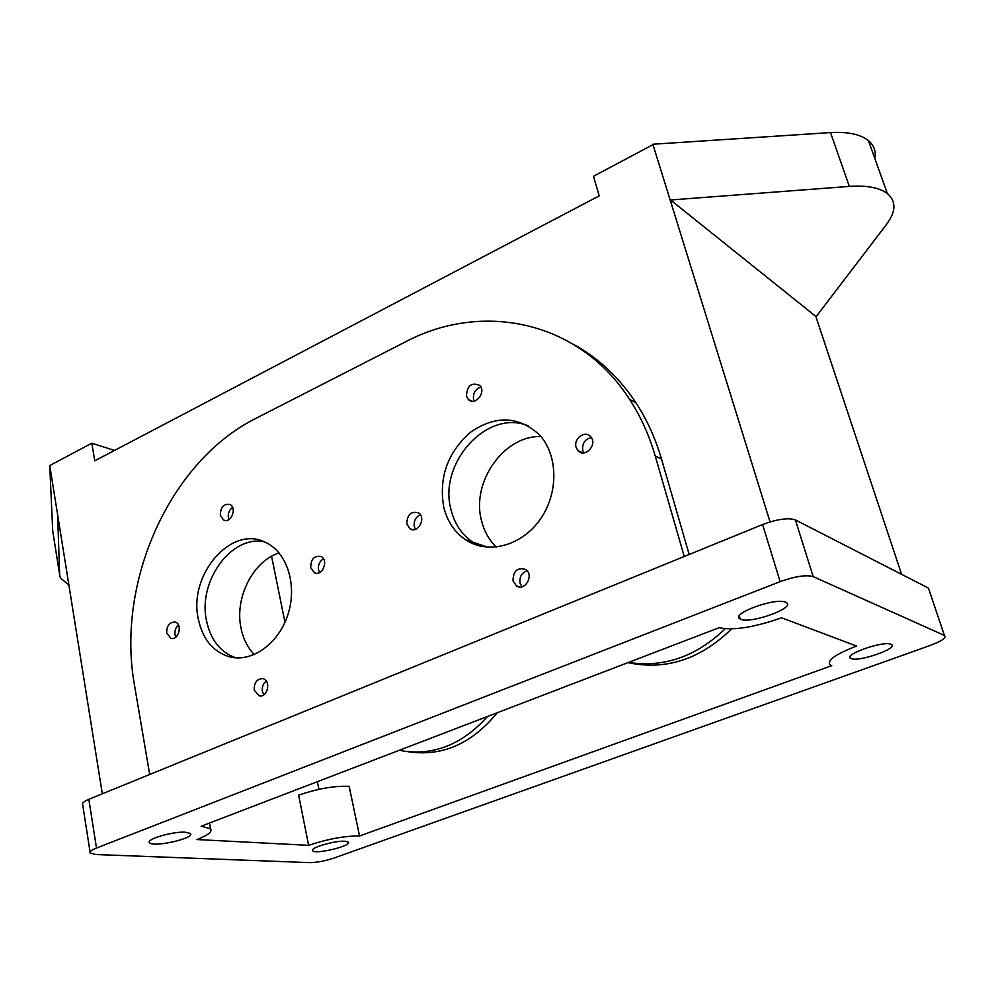 <?xml version="1.0" encoding="UTF-8"?>
<svg xmlns="http://www.w3.org/2000/svg" width="995" height="995" viewBox="0 0 995 995"><rect width="100%" height="100%" fill="white"/><g stroke="black" fill="none" stroke-linecap="round" stroke-linejoin="round"><path stroke-width="1.49" d="M513.022 580.943C513.134 570.968 517.363 567.15 525.708 569.488C534.452 574.986 524.912 591.863 516.442 585.893L513.022 580.943M520.087 583.182L521.952 586.776L520.087 583.182C519.266 576.951 521.604 572.809 527.101 570.744C521.604 572.809 519.266 576.951 520.087 583.182M310.726 567.685C310.726 559.265 314.121 555.508 320.9 556.429C329.084 559.849 322.417 576.789 314.482 572.772L310.726 567.685M318.549 569.837L319.619 572.523L318.549 569.837C317.927 564.911 319.569 561.23 323.487 558.804C319.569 561.23 317.927 564.911 318.549 569.837M443.782 507.313C438.621 477.563 447.539 452.538 470.523 432.216C495.535 415.126 518.42 415.922 539.19 434.604C558.319 454.79 558.854 493.445 539.937 519.751C521.231 546.255 487.562 554.712 465.386 539.626C454.516 532.126 447.315 521.355 443.782 507.313M451.083 509.95C454.603 523.905 461.779 534.613 472.613 542.076L479.777 545.981L472.613 542.076C461.779 534.613 454.603 523.905 451.083 509.95C437.75 463.546 487.065 408.51 528.208 425.823C487.065 408.51 437.75 463.546 451.083 509.95M220.33 515.36C220.455 507.276 223.651 503.657 229.932 504.477C237.444 507.686 230.927 523.905 223.664 520.087L220.33 515.36M228.377 517.736L228.962 519.539L228.377 517.736C227.843 513.333 229.26 509.888 232.619 507.388C229.26 509.888 227.843 513.333 228.377 517.736M466.431 396.01C467.103 385.562 471.53 382.018 479.689 385.413C486.692 392.067 474.938 406.607 468.359 399.48L466.431 396.01M473.533 399.356L474.205 401.097L473.533 399.356C472.836 393.187 475.274 389.082 480.859 387.067C475.274 389.082 472.836 393.187 473.533 399.356M576.093 447.29C573.219 438.472 585.632 429.716 590.881 436.942C597.883 444.864 584.351 458.807 577.772 450.499L576.093 447.29M582.784 450.449L583.903 452.912L582.784 450.449C581.988 443.496 584.836 439.193 591.328 437.551C584.836 439.193 581.988 443.496 582.784 450.449M254.247 690.057C254.036 682.533 256.934 678.739 262.941 678.665C271.473 680.331 267.568 698.129 259.16 695.828L254.247 690.057M262.382 691.425L263.812 694.808L262.382 691.425C261.797 687.023 263.115 683.565 266.324 681.053C263.115 683.565 261.797 687.023 262.382 691.425M198.241 618.716C188.341 574.65 231.238 524.751 265.317 542.287C286.834 551.852 297.53 584.674 288.04 614.201C278.799 643.84 251.635 663.031 229.086 656.712C212.781 651.514 202.495 638.852 198.241 618.716M206.462 620.482C210.53 639.773 220.305 652.235 235.765 657.832C220.305 652.235 210.53 639.773 206.462 620.482C197.843 581.291 231.226 535.024 264.123 541.765C231.226 535.024 197.843 581.291 206.462 620.482M166.7 633.019C166.638 625.668 169.448 622.012 175.145 622.074C182.956 623.94 178.553 640.855 170.904 638.342L166.7 633.019M175.033 634.686L175.841 637.098L175.033 634.686C174.535 630.706 175.68 627.472 178.453 624.972C175.68 627.472 174.535 630.706 175.033 634.686M406.843 524.079C407.017 514.726 410.898 510.995 418.497 512.848C426.644 517.674 417.875 534.141 410.039 528.768L406.843 524.079M414.293 526.579L415.462 529.29L414.293 526.579C413.584 520.97 415.624 517.039 420.4 514.776C415.624 517.039 413.584 520.97 414.293 526.579M149.685 774.483L134.512 685.356C115.806 581.938 169.859 461.195 256.138 418.236L405.438 341.894C481.841 301.249 578.941 320.402 629.549 399.281C640.593 416.233 649.15 435.113 655.207 455.909L661.526 459.093C655.494 438.434 646.961 419.666 635.967 402.813C619.064 377.341 598.281 357.877 573.605 344.419M689.174 554.476L661.526 459.093M684.249 556.491L655.207 455.909M540.894 436.531C503.607 435.3 470.797 482.712 481.605 520.994C484.242 531.405 489.142 540.098 496.281 547.063M279.073 552.934C253.053 561.006 234.534 597.697 240.977 627.882C243.128 638.666 247.581 647.558 254.31 654.573M785.553 602.224L786 602.435C797.256 607.485 749.098 624.76 740.23 618.977C729.236 614.313 775.142 597.211 785.553 602.224M185.505 832.23L190.331 833.511C195.605 838.151 152.882 847.815 149.548 842.715C145.382 839.307 173.13 831.198 185.505 832.23M308.624 845.327L196.973 839.556C208.03 835.24 212.544 831.633 210.53 828.748L201.177 826.223L719.124 627.696C733.464 630.681 754.297 627.385 781.597 617.783L856.571 646.053C834.569 654.635 825.925 661.016 830.626 665.17L831.745 665.643L359.543 835.987C344.755 835.85 327.778 838.959 308.624 845.327L298.649 795.179C317.567 788.649 334.407 785.702 349.158 786.348L359.543 835.987M770.055 521.902L652.857 144.238L830.514 132.584C847.827 131.626 860.476 134.288 868.436 140.606C874.045 145.357 876.197 151.364 874.879 158.615M670.07 200.02L849.332 186.413C866.807 185.244 879.48 187.62 887.366 193.54C896.296 201.214 896.085 211.388 886.756 224.074L815.975 316.883M68.891 585.097L60.446 577.983L59.638 574.7L57.623 514.713L102.323 793.799M52.71 530.969L49.75 465.56L57.623 514.713M49.75 465.56L91.801 443.198L94.786 460.809L599.201 195.853L593.48 176.302L652.981 144.648M929.143 590.184L944.404 635.444C946.78 637.608 942.19 640.892 930.661 645.282L333.897 858.088C324.88 861.061 316.758 862.578 309.544 862.628L95.943 854.543L90.246 853.113C89.388 851.757 91.465 850.066 96.49 848.038L780.142 581.64C795.067 576.316 806.087 574.637 813.189 576.615L795.378 519.9C788.239 517.549 777.306 519.091 762.605 524.539L88.829 799.308C83.866 801.398 81.826 803.214 82.697 804.731L90.097 852.106M901.582 574.314L815.813 316.41L670.717 200.132M91.801 443.198L114.537 450.437M344.966 841.248L348.188 842.068C352.839 845.576 315.751 854.693 312.766 850.787C308.885 848.113 334.929 840.377 344.966 841.248M890.948 644.287L891.209 644.412C899.779 648.093 857.329 662.707 850.8 658.404C842.317 654.984 883.286 640.494 890.948 644.287M928.347 588.033L795.378 519.9M628.492 662.434C663.901 667.832 696.127 656.625 725.156 628.803M731.536 628.927C700.368 659.386 665.842 670.63 627.969 662.633M318.91 789.321L317.355 781.684M284.968 622.285L271.56 556.255M478.073 543.929L482.053 546.479M497.264 712.731C472.289 743.228 443.235 756.312 410.114 751.984L407.788 751.673M399.381 750.242L403.945 751.138C435.039 755.354 462.911 743.8 487.538 716.45M944.317 635.407L813.189 576.615M849.332 186.413L830.514 132.584M59.638 574.7L52.374 528.855M96.49 848.038L88.829 799.308M762.605 524.539L780.142 581.64M519.937 586.988L516.442 585.893M316.111 573.207L314.482 572.772M487.799 547.238L465.386 539.626M225.057 520.485L223.664 520.087M472.09 401.221L468.359 399.48M582.995 452.936L577.772 450.499M234.223 657.695L229.086 656.712M171.575 638.479L170.904 638.342M412.676 529.651L410.039 528.768M635.967 402.813L629.549 399.281M740.23 618.977L739.322 615.93M149.548 842.715L149.362 841.658M210.53 828.748L209.497 823.027M928.434 588.082L944.404 635.444M868.436 140.606L887.366 193.54M312.766 850.787L312.604 849.929M850.8 658.404L850.203 656.489"/></g></svg>
